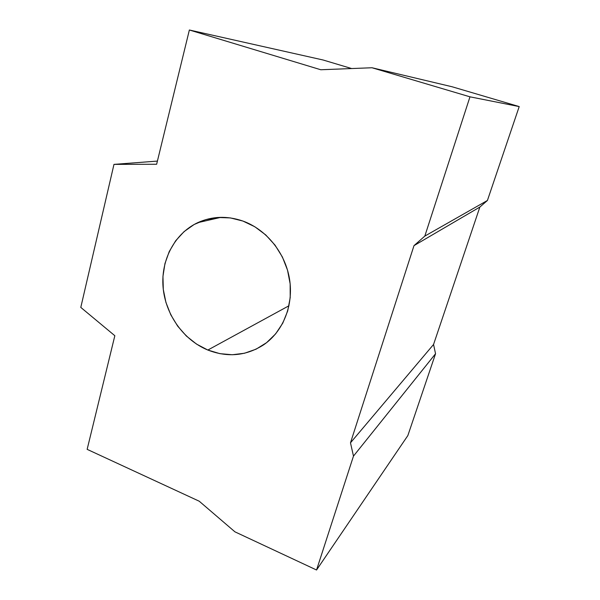 <?xml version="1.0" encoding="UTF-8"?>
<svg xmlns="http://www.w3.org/2000/svg" width="600" height="600" viewBox="0 0 600 600"><rect width="100%" height="100%" fill="white"/><g stroke="black" fill="none" stroke-linecap="round" stroke-linejoin="round"><path stroke-width="0.9" d="M207.84 350.048L288.998 305.745L207.84 350.048L219.9 353.655L232.267 354.75L244.485 353.25L256.087 349.178L266.618 342.638L275.64 333.862L282.772 323.145L287.707 310.913L290.205 297.638L290.153 283.86L287.52 270.142L282.42 257.055L275.055 245.16L265.74 234.93L254.873 226.785L242.91 221.048C266.325 229.478 285.218 252.78 289.507 278.94C293.79 305.108 283.163 331.455 263.715 344.767C246.255 355.942 227.632 357.697 207.84 350.048C183.502 340.028 165.42 314.52 163.08 287.325C160.74 260.138 174.555 233.55 197.7 222.675C212.04 216.173 227.108 215.625 242.91 221.048L230.355 217.913L217.71 217.478L205.478 219.72L194.123 224.505L184.072 231.615L175.688 240.743L169.245 251.528L164.962 263.543L162.96 276.345L163.297 289.462L165.938 302.438L170.79 314.805L177.675 326.138L186.352 336.015L196.522 344.085L207.84 350.048M519.21 106.583L487.425 200.468L479.865 207.053L433.553 344.483L435.548 353.73L407.85 435.57L316.545 570L234.945 531.84L199.23 501.217L87.142 449.347L114.84 335.722L80.79 307.403L113.977 164.377L156.637 164.257L189.368 30L320.79 69.75L372.015 67.755L469.972 96.825L424.815 236.108L413.993 245.64L350.49 442.815L353.475 456.105L316.545 570L353.475 456.105L350.49 442.815L413.993 245.64L424.815 236.108L469.972 96.825L519.21 106.583L487.425 200.468L424.815 236.108L487.425 200.468L479.865 207.053L413.993 245.64L479.865 207.053L433.553 344.483L350.49 442.815L433.553 344.483L435.548 353.73L353.475 456.105L435.548 353.73L407.85 435.57L316.545 570L234.945 531.84L199.23 501.217L87.142 449.347L114.84 335.722L80.79 307.403L113.977 164.377L157.417 161.085L113.977 164.377L156.637 164.257L189.368 30L323.062 59.992L351.675 68.55L323.062 59.992L189.368 30L320.79 69.75L372.015 67.755L452.138 86.775L519.21 106.583L469.972 96.825L372.015 67.755L452.138 86.775L519.21 106.583M220.98 217.327L197.7 222.675"/></g></svg>
